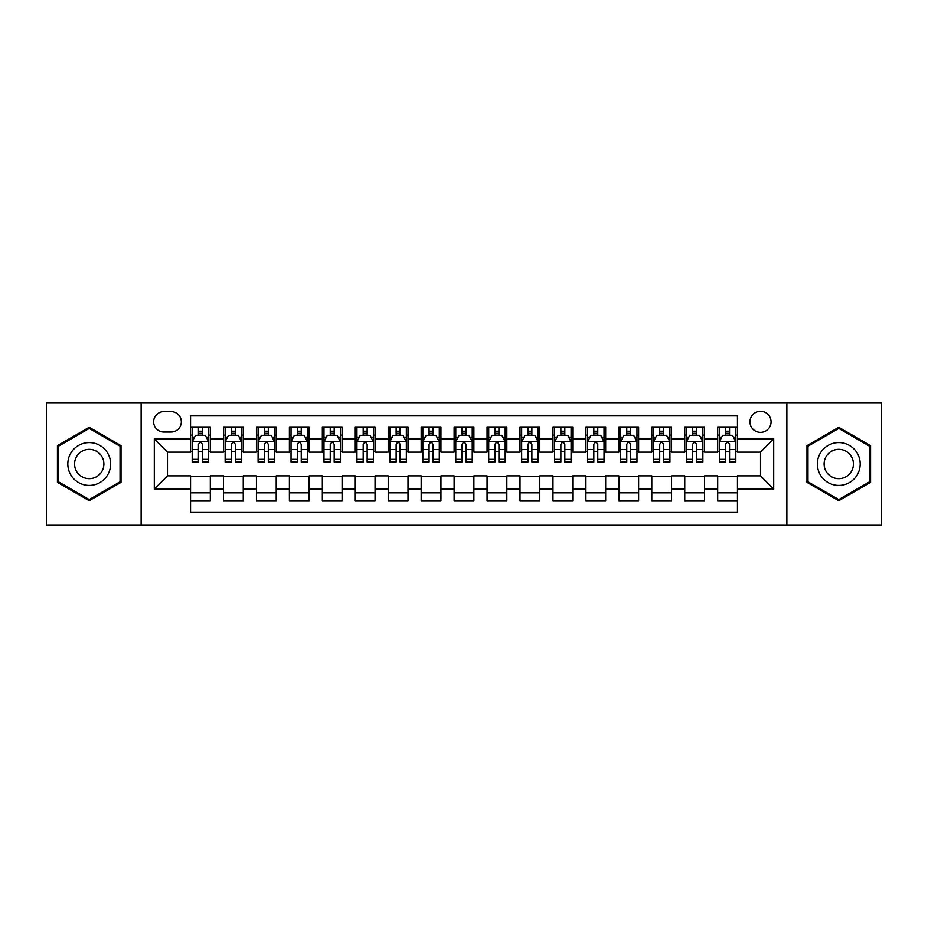 <?xml version="1.0" encoding="UTF-8"?>
<svg xmlns="http://www.w3.org/2000/svg" width="928" height="928" viewBox="0 0 928 928"><rect width="100%" height="100%" fill="white"/><g stroke="black" fill="none" stroke-linecap="round" stroke-linejoin="round"><path stroke-width="1.39" d="M760.519 411.29A10.544 10.544 0 0 0 749.975 421.822A10.544 10.544 0 0 0 760.519 432.367A10.544 10.544 0 0 0 771.064 421.822A10.544 10.544 0 0 0 760.519 411.29M786.874 524.946L881.6 524.946L881.6 403.054L786.874 403.054L786.874 524.946L141.126 524.946L141.126 403.054L46.4 403.054L46.4 524.946L141.126 524.946M737.458 426.938L717.692 426.938L717.692 438.956L704.514 438.956L704.514 452.145L717.692 452.145L717.692 438.956M704.514 438.956L704.514 426.938L684.748 426.938L684.748 438.956L671.559 438.956L671.559 452.145L684.748 452.145L684.748 438.956M671.559 438.956L671.559 426.938L651.792 426.938L651.792 438.956L638.615 438.956L638.615 452.145L651.792 452.145L651.792 438.956M638.615 438.956L638.615 426.938L618.848 426.938L618.848 438.956L605.671 438.956L605.671 452.145L618.848 452.145L618.848 438.956M605.671 438.956L605.671 426.938L585.904 426.938L585.904 438.956L572.727 438.956L572.727 452.145L585.904 452.145L585.904 438.956M572.727 438.956L572.727 426.938L552.96 426.938L552.96 438.956L539.783 438.956L539.783 452.145L552.96 452.145L552.96 438.956M539.783 438.956L539.783 426.938L520.005 426.938L520.005 438.956L506.827 438.956L506.827 452.145L520.005 452.145L520.005 438.956M506.827 438.956L506.827 426.938L487.061 426.938L487.061 438.956L473.883 438.956L473.883 452.145L487.061 452.145L487.061 438.956M473.883 438.956L473.883 426.938L454.117 426.938L454.117 438.956L440.939 438.956L440.939 452.145L454.117 452.145L454.117 438.956M440.939 438.956L440.939 426.938L421.173 426.938L421.173 438.956L407.995 438.956L407.995 452.145L421.173 452.145L421.173 438.956M407.995 438.956L407.995 426.938L388.217 426.938L388.217 438.956L375.04 438.956L375.04 452.145L388.217 452.145L388.217 438.956M375.04 438.956L375.04 426.938L355.273 426.938L355.273 438.956L342.096 438.956L342.096 452.145L355.273 452.145L355.273 438.956M342.096 438.956L342.096 426.938L322.329 426.938L322.329 438.956L309.152 438.956L309.152 452.145L322.329 452.145L322.329 438.956M309.152 438.956L309.152 426.938L289.385 426.938L289.385 438.956L276.208 438.956L276.208 452.145L289.385 452.145L289.385 438.956M276.208 438.956L276.208 426.938L256.441 426.938L256.441 438.956L243.252 438.956L243.252 452.145L256.441 452.145L256.441 438.956M243.252 438.956L243.252 426.938L223.486 426.938L223.486 452.145L210.308 452.145L210.308 426.938L190.542 426.938M190.542 501.062L210.308 501.062L210.308 475.855L223.486 475.855L223.486 501.062L243.252 501.062L243.252 475.855L256.441 475.855L256.441 489.044L243.252 489.044M256.441 489.044L256.441 501.062L276.208 501.062L276.208 475.855L289.385 475.855L289.385 489.044L276.208 489.044M289.385 489.044L289.385 501.062L309.152 501.062L309.152 475.855L322.329 475.855L322.329 489.044L309.152 489.044M322.329 489.044L322.329 501.062L342.096 501.062L342.096 475.855L355.273 475.855L355.273 489.044L342.096 489.044M355.273 489.044L355.273 501.062L375.04 501.062L375.04 475.855L388.217 475.855L388.217 489.044L375.04 489.044M388.217 489.044L388.217 501.062L407.995 501.062L407.995 475.855L421.173 475.855L421.173 489.044L407.995 489.044M421.173 489.044L421.173 501.062L440.939 501.062L440.939 475.855L454.117 475.855L454.117 489.044L440.939 489.044M454.117 489.044L454.117 501.062L473.883 501.062L473.883 475.855L487.061 475.855L487.061 489.044L473.883 489.044M487.061 489.044L487.061 501.062L506.827 501.062L506.827 475.855L520.005 475.855L520.005 489.044L506.827 489.044M520.005 489.044L520.005 501.062L539.783 501.062L539.783 475.855L552.96 475.855L552.96 489.044L539.783 489.044M552.96 489.044L552.96 501.062L572.727 501.062L572.727 475.855L585.904 475.855L585.904 489.044L572.727 489.044M585.904 489.044L585.904 501.062L605.671 501.062L605.671 475.855L618.848 475.855L618.848 489.044L605.671 489.044M618.848 489.044L618.848 501.062L638.615 501.062L638.615 475.855L651.792 475.855L651.792 489.044L638.615 489.044M651.792 489.044L651.792 501.062L671.559 501.062L671.559 475.855L684.748 475.855L684.748 489.044L671.559 489.044M684.748 489.044L684.748 501.062L704.514 501.062L704.514 475.855L717.692 475.855L717.692 489.044L704.514 489.044M163.85 432.042L171.1 432.042A10.208 10.208 0 0 0 181.32 421.822A10.208 10.208 0 0 0 171.1 411.614L163.85 411.614A10.208 10.208 0 0 0 153.642 421.822A10.208 10.208 0 0 0 163.85 432.042M786.874 403.054L141.126 403.054M737.458 438.956L737.458 415.895L190.542 415.895L190.542 452.145L167.481 452.145L167.481 475.855L190.542 475.855L190.542 512.105L737.458 512.105L737.458 475.855L760.519 475.855L760.519 452.145L737.458 452.145L737.458 438.956L773.697 438.956L773.697 489.044L737.458 489.044M190.542 489.044L154.303 489.044L154.303 438.956L190.542 438.956M717.692 489.044L717.692 501.062L737.458 501.062M190.542 435.174L192.189 435.174M198.453 435.174L202.408 435.174M208.661 435.174L210.308 435.174M190.542 451.808L192.189 451.808M198.453 451.808L202.408 451.808M208.661 451.808L210.308 451.808M190.542 476.192L210.308 476.192M190.542 492.826L210.308 492.826M223.486 451.808L225.133 451.808M231.397 451.808L235.352 451.808M241.605 451.808L243.252 451.808M223.486 435.174L225.133 435.174M231.397 435.174L235.352 435.174M241.605 435.174L243.252 435.174M223.486 476.192L243.252 476.192M223.486 492.826L243.252 492.826M256.441 476.192L276.208 476.192M256.441 492.826L276.208 492.826M256.441 435.174L258.088 435.174M264.341 435.174L268.296 435.174M274.56 435.174L276.208 435.174M256.441 451.808L258.088 451.808M264.341 451.808L268.296 451.808M274.56 451.808L276.208 451.808M289.385 476.192L309.152 476.192M289.385 492.826L309.152 492.826M289.385 435.174L291.032 435.174M297.285 435.174L301.24 435.174M307.504 435.174L309.152 435.174M289.385 451.808L291.032 451.808M297.285 451.808L301.24 451.808M307.504 451.808L309.152 451.808M322.329 476.192L342.096 476.192M322.329 492.826L342.096 492.826M322.329 435.174L323.976 435.174M330.24 435.174L334.184 435.174M340.448 435.174L342.096 435.174M322.329 451.808L323.976 451.808M330.24 451.808L334.184 451.808M340.448 451.808L342.096 451.808M355.273 476.192L375.04 476.192M355.273 492.826L375.04 492.826M355.273 435.174L356.92 435.174M363.184 435.174L367.14 435.174M373.392 435.174L375.04 435.174M355.273 451.808L356.92 451.808M363.184 451.808L367.14 451.808M373.392 451.808L375.04 451.808M388.217 476.192L407.995 476.192M388.217 492.826L407.995 492.826M388.217 435.174L389.864 435.174M396.128 435.174L400.084 435.174M406.348 435.174L407.995 435.174M388.217 451.808L389.864 451.808M396.128 451.808L400.084 451.808M406.348 451.808L407.995 451.808M421.173 476.192L440.939 476.192M421.173 492.826L440.939 492.826M421.173 435.174L422.82 435.174M429.072 435.174L433.028 435.174M439.292 435.174L440.939 435.174M421.173 451.808L422.82 451.808M429.072 451.808L433.028 451.808M439.292 451.808L440.939 451.808M454.117 476.192L473.883 476.192M454.117 492.826L473.883 492.826M454.117 435.174L455.764 435.174M462.028 435.174L465.972 435.174M472.236 435.174L473.883 435.174M454.117 451.808L455.764 451.808M462.028 451.808L465.972 451.808M472.236 451.808L473.883 451.808M487.061 476.192L506.827 476.192M487.061 492.826L506.827 492.826M487.061 435.174L488.708 435.174M494.972 435.174L498.928 435.174M505.18 435.174L506.827 435.174M487.061 451.808L488.708 451.808M494.972 451.808L498.928 451.808M505.18 451.808L506.827 451.808M520.005 476.192L539.783 476.192M520.005 492.826L539.783 492.826M520.005 435.174L521.652 435.174M527.916 435.174L531.872 435.174M538.136 435.174L539.783 435.174M520.005 451.808L521.652 451.808M527.916 451.808L531.872 451.808M538.136 451.808L539.783 451.808M552.96 476.192L572.727 476.192M552.96 492.826L572.727 492.826M552.96 435.174L554.608 435.174M560.86 435.174L564.816 435.174M571.08 435.174L572.727 435.174M552.96 451.808L554.608 451.808M560.86 451.808L564.816 451.808M571.08 451.808L572.727 451.808M585.904 476.192L605.671 476.192M585.904 492.826L605.671 492.826M585.904 435.174L587.552 435.174M593.816 435.174L597.76 435.174M604.024 435.174L605.671 435.174M585.904 451.808L587.552 451.808M593.816 451.808L597.76 451.808M604.024 451.808L605.671 451.808M618.848 476.192L638.615 476.192M618.848 492.826L638.615 492.826M618.848 435.174L620.496 435.174M626.76 435.174L630.715 435.174M636.968 435.174L638.615 435.174M618.848 451.808L620.496 451.808M626.76 451.808L630.715 451.808M636.968 451.808L638.615 451.808M651.792 476.192L671.559 476.192M651.792 492.826L671.559 492.826M651.792 435.174L653.44 435.174M659.704 435.174L663.659 435.174M669.912 435.174L671.559 435.174M651.792 451.808L653.44 451.808M659.704 451.808L663.659 451.808M669.912 451.808L671.559 451.808M684.748 476.192L704.514 476.192M684.748 492.826L704.514 492.826M684.748 435.174L686.395 435.174M692.648 435.174L696.603 435.174M702.867 435.174L704.514 435.174M684.748 451.808L686.395 451.808M692.648 451.808L696.603 451.808M702.867 451.808L704.514 451.808M717.692 476.192L737.458 476.192M717.692 492.826L737.458 492.826M717.692 435.174L719.339 435.174M725.592 435.174L729.547 435.174M735.811 435.174L737.458 435.174M717.692 451.808L719.339 451.808M725.592 451.808L729.547 451.808M735.811 451.808L737.458 451.808M167.481 452.145L154.303 438.956M167.481 475.855L154.303 489.044M773.697 438.956L760.519 452.145M773.697 489.044L760.519 475.855M89.227 500.714L121.023 482.351L121.023 445.649L89.227 427.286L57.432 445.649L57.432 482.351L89.227 500.714M870.568 445.649L838.773 427.286L806.977 445.649L806.977 482.351L838.773 500.714L870.568 482.351L870.568 445.649M202.408 431.218L198.453 431.218M208.661 459.337L202.408 459.337L202.408 462.028L208.661 462.028L208.661 441.925L205.366 435.336L195.483 435.336L192.189 441.925L192.189 462.028L198.453 462.028L198.453 459.337L192.189 459.337M192.189 441.925L192.189 426.938M208.661 441.925L208.661 426.938M198.453 435.336L198.453 426.938M202.408 426.938L202.408 435.336M202.408 459.337L202.408 444.396C201.086 441.856 199.764 441.856 198.453 444.396L198.453 459.337M89.227 442.586A21.414 21.414 0 0 0 67.814 464A21.414 21.414 0 0 0 89.227 485.414A21.414 21.414 0 0 0 110.641 464A21.414 21.414 0 0 0 89.227 442.586M89.227 449.338A14.662 14.662 0 0 0 74.565 464A14.662 14.662 0 0 0 89.227 478.662A14.662 14.662 0 0 0 103.89 464A14.662 14.662 0 0 0 89.227 449.338M120.037 481.783L89.227 499.566L58.429 481.783L58.429 446.217L89.227 428.434L120.037 446.217L120.037 481.783M820.224 453.293A21.414 21.414 0 0 0 828.066 482.548A21.414 21.414 0 0 0 857.321 474.707A21.414 21.414 0 0 0 849.48 445.452A21.414 21.414 0 0 0 820.224 453.293M826.071 456.669A14.662 14.662 0 0 0 831.442 476.702A14.662 14.662 0 0 0 851.463 471.331A14.662 14.662 0 0 0 846.104 451.298A14.662 14.662 0 0 0 826.071 456.669M869.571 446.217L869.571 481.783L838.773 499.566L807.963 481.783L807.963 446.217L838.773 428.434L869.571 446.217M235.352 431.218L231.397 431.218M241.605 459.337L235.352 459.337L235.352 462.028L241.605 462.028L241.605 441.925L238.31 435.336L228.427 435.336L225.133 441.925L225.133 462.028L231.397 462.028L231.397 459.337L225.133 459.337M225.133 441.925L225.133 426.938M241.605 441.925L241.605 426.938M231.397 435.336L231.397 426.938M235.352 426.938L235.352 435.336M235.352 459.337L235.352 444.396C234.03 441.856 232.719 441.856 231.397 444.396L231.397 459.337M268.296 431.218L264.341 431.218M274.56 459.337L268.296 459.337L268.296 462.028L274.56 462.028L274.56 441.925L271.266 435.336L261.383 435.336L258.088 441.925L258.088 462.028L264.341 462.028L264.341 459.337L258.088 459.337M258.088 441.925L258.088 426.938M274.56 441.925L274.56 426.938M264.341 435.336L264.341 426.938M268.296 426.938L268.296 435.336M268.296 459.337L268.296 444.396C266.986 441.856 265.663 441.856 264.341 444.396L264.341 459.337M301.24 431.218L297.285 431.218M307.504 459.337L301.24 459.337L301.24 462.028L307.504 462.028L307.504 441.925L304.21 435.336L294.327 435.336L291.032 441.925L291.032 462.028L297.285 462.028L297.285 459.337L291.032 459.337M291.032 441.925L291.032 426.938M307.504 441.925L307.504 426.938M297.285 435.336L297.285 426.938M301.24 426.938L301.24 435.336M301.24 459.337L301.24 444.396C299.93 441.856 298.607 441.856 297.285 444.396L297.285 459.337M334.184 431.218L330.24 431.218M340.448 459.337L334.184 459.337L334.184 462.028L340.448 462.028L340.448 441.925L337.154 435.336L327.271 435.336L323.976 441.925L323.976 462.028L330.24 462.028L330.24 459.337L323.976 459.337M323.976 441.925L323.976 426.938M340.448 441.925L340.448 426.938M330.24 435.336L330.24 426.938M334.184 426.938L334.184 435.336M334.184 459.337L334.184 444.396C332.874 441.856 331.551 441.856 330.24 444.396L330.24 459.337M367.14 431.218L363.184 431.218M373.392 459.337L367.14 459.337L367.14 462.028L373.392 462.028L373.392 441.925L370.098 435.336L360.215 435.336L356.92 441.925L356.92 462.028L363.184 462.028L363.184 459.337L356.92 459.337M356.92 441.925L356.92 426.938M373.392 441.925L373.392 426.938M363.184 435.336L363.184 426.938M367.14 426.938L367.14 435.336M367.14 459.337L367.14 444.396C365.818 441.856 364.507 441.856 363.184 444.396L363.184 459.337M400.084 431.218L396.128 431.218M406.348 459.337L400.084 459.337L400.084 462.028L406.348 462.028L406.348 441.925L403.054 435.336L393.159 435.336L389.864 441.925L389.864 462.028L396.128 462.028L396.128 459.337L389.864 459.337M389.864 441.925L389.864 426.938M406.348 441.925L406.348 426.938M396.128 435.336L396.128 426.938M400.084 426.938L400.084 435.336M400.084 459.337L400.084 444.396C398.762 441.856 397.451 441.856 396.128 444.396L396.128 459.337M433.028 431.218L429.072 431.218M439.292 459.337L433.028 459.337L433.028 462.028L439.292 462.028L439.292 441.925L435.998 435.336L426.114 435.336L422.82 441.925L422.82 462.028L429.072 462.028L429.072 459.337L422.82 459.337M422.82 441.925L422.82 426.938M439.292 441.925L439.292 426.938M429.072 435.336L429.072 426.938M433.028 426.938L433.028 435.336M433.028 459.337L433.028 444.396C431.717 441.856 430.395 441.856 429.072 444.396L429.072 459.337M465.972 431.218L462.028 431.218M472.236 459.337L465.972 459.337L465.972 462.028L472.236 462.028L472.236 441.925L468.942 435.336L459.058 435.336L455.764 441.925L455.764 462.028L462.028 462.028L462.028 459.337L455.764 459.337M455.764 441.925L455.764 426.938M472.236 441.925L472.236 426.938M462.028 435.336L462.028 426.938M465.972 426.938L465.972 435.336M465.972 459.337L465.972 444.396C464.661 441.856 463.339 441.856 462.028 444.396L462.028 459.337M498.928 431.218L494.972 431.218M505.18 459.337L498.928 459.337L498.928 462.028L505.18 462.028L505.18 441.925L501.886 435.336L492.002 435.336L488.708 441.925L488.708 462.028L494.972 462.028L494.972 459.337L488.708 459.337M488.708 441.925L488.708 426.938M505.18 441.925L505.18 426.938M494.972 435.336L494.972 426.938M498.928 426.938L498.928 435.336M498.928 459.337L498.928 444.396C497.605 441.856 496.294 441.856 494.972 444.396L494.972 459.337M531.872 431.218L527.916 431.218M538.136 459.337L531.872 459.337L531.872 462.028L538.136 462.028L538.136 441.925L534.841 435.336L524.946 435.336L521.652 441.925L521.652 462.028L527.916 462.028L527.916 459.337L521.652 459.337M521.652 441.925L521.652 426.938M538.136 441.925L538.136 426.938M527.916 435.336L527.916 426.938M531.872 426.938L531.872 435.336M531.872 459.337L531.872 444.396C530.549 441.856 529.238 441.856 527.916 444.396L527.916 459.337M564.816 431.218L560.86 431.218M571.08 459.337L564.816 459.337L564.816 462.028L571.08 462.028L571.08 441.925L567.785 435.336L557.902 435.336L554.608 441.925L554.608 462.028L560.86 462.028L560.86 459.337L554.608 459.337M554.608 441.925L554.608 426.938M571.08 441.925L571.08 426.938M560.86 435.336L560.86 426.938M564.816 426.938L564.816 435.336M564.816 459.337L564.816 444.396C563.505 441.856 562.182 441.856 560.86 444.396L560.86 459.337M597.76 431.218L593.816 431.218M604.024 459.337L597.76 459.337L597.76 462.028L604.024 462.028L604.024 441.925L600.729 435.336L590.846 435.336L587.552 441.925L587.552 462.028L593.816 462.028L593.816 459.337L587.552 459.337M587.552 441.925L587.552 426.938M604.024 441.925L604.024 426.938M593.816 435.336L593.816 426.938M597.76 426.938L597.76 435.336M597.76 459.337L597.76 444.396C596.449 441.856 595.126 441.856 593.816 444.396L593.816 459.337M630.715 431.218L626.76 431.218M636.968 459.337L630.715 459.337L630.715 462.028L636.968 462.028L636.968 441.925L633.673 435.336L623.79 435.336L620.496 441.925L620.496 462.028L626.76 462.028L626.76 459.337L620.496 459.337M620.496 441.925L620.496 426.938M636.968 441.925L636.968 426.938M626.76 435.336L626.76 426.938M630.715 426.938L630.715 435.336M630.715 459.337L630.715 444.396C629.393 441.856 628.082 441.856 626.76 444.396L626.76 459.337M663.659 431.218L659.704 431.218M669.912 459.337L663.659 459.337L663.659 462.028L669.912 462.028L669.912 441.925L666.617 435.336L656.734 435.336L653.44 441.925L653.44 462.028L659.704 462.028L659.704 459.337L653.44 459.337M653.44 441.925L653.44 426.938M669.912 441.925L669.912 426.938M659.704 435.336L659.704 426.938M663.659 426.938L663.659 435.336M663.659 459.337L663.659 444.396C662.337 441.856 661.026 441.856 659.704 444.396L659.704 459.337M696.603 431.218L692.648 431.218M702.867 459.337L696.603 459.337L696.603 462.028L702.867 462.028L702.867 441.925L699.573 435.336L689.69 435.336L686.395 441.925L686.395 462.028L692.648 462.028L692.648 459.337L686.395 459.337M686.395 441.925L686.395 426.938M702.867 441.925L702.867 426.938M692.648 435.336L692.648 426.938M696.603 426.938L696.603 435.336M696.603 459.337L696.603 444.396C695.292 441.856 693.97 441.856 692.648 444.396L692.648 459.337M729.547 431.218L725.592 431.218M735.811 459.337L729.547 459.337L729.547 462.028L735.811 462.028L735.811 441.925L732.517 435.336L722.634 435.336L719.339 441.925L719.339 462.028L725.592 462.028L725.592 459.337L719.339 459.337M719.339 441.925L719.339 426.938M735.811 441.925L735.811 426.938M725.592 435.336L725.592 426.938M729.547 426.938L729.547 435.336M729.547 459.337L729.547 444.396C728.236 441.856 726.914 441.856 725.592 444.396L725.592 459.337M223.486 489.044L210.308 489.044M223.486 438.956L210.308 438.956M208.58 441.763L192.27 441.763M192.189 437.146L194.578 437.146M206.271 437.146L208.661 437.146M198.453 449.558L192.189 449.558M208.661 449.558L202.408 449.558M202.408 433.318L198.453 433.318M241.524 441.763L225.214 441.763M225.133 437.146L227.522 437.146M239.227 437.146L241.605 437.146M231.397 449.558L225.133 449.558M241.605 449.558L235.352 449.558M235.352 433.318L231.397 433.318M274.479 441.763L258.17 441.763M258.088 437.146L260.466 437.146M272.171 437.146L274.56 437.146M264.341 449.558L258.088 449.558M274.56 449.558L268.296 449.558M268.296 433.318L264.341 433.318M307.423 441.763L291.114 441.763M291.032 437.146L293.422 437.146M305.115 437.146L307.504 437.146M297.285 449.558L291.032 449.558M307.504 449.558L301.24 449.558M301.24 433.318L297.285 433.318M340.367 441.763L324.058 441.763M323.976 437.146L326.366 437.146M338.059 437.146L340.448 437.146M330.24 449.558L323.976 449.558M340.448 449.558L334.184 449.558M334.184 433.318L330.24 433.318M373.311 441.763L357.002 441.763M356.92 437.146L359.31 437.146M371.003 437.146L373.392 437.146M363.184 449.558L356.92 449.558M373.392 449.558L367.14 449.558M367.14 433.318L363.184 433.318M406.255 441.763L389.957 441.763M389.864 437.146L392.254 437.146M403.958 437.146L406.348 437.146M396.128 449.558L389.864 449.558M406.348 449.558L400.084 449.558M400.084 433.318L396.128 433.318M439.211 441.763L422.901 441.763M422.82 437.146L425.21 437.146M436.902 437.146L439.292 437.146M429.072 449.558L422.82 449.558M439.292 449.558L433.028 449.558M433.028 433.318L429.072 433.318M472.155 441.763L455.845 441.763M455.764 437.146L458.154 437.146M469.846 437.146L472.236 437.146M462.028 449.558L455.764 449.558M472.236 449.558L465.972 449.558M465.972 433.318L462.028 433.318M505.099 441.763L488.789 441.763M488.708 437.146L491.098 437.146M502.79 437.146L505.18 437.146M494.972 449.558L488.708 449.558M505.18 449.558L498.928 449.558M498.928 433.318L494.972 433.318M538.043 441.763L521.745 441.763M521.652 437.146L524.042 437.146M535.746 437.146L538.136 437.146M527.916 449.558L521.652 449.558M538.136 449.558L531.872 449.558M531.872 433.318L527.916 433.318M570.998 441.763L554.689 441.763M554.608 437.146L556.997 437.146M568.69 437.146L571.08 437.146M560.86 449.558L554.608 449.558M571.08 449.558L564.816 449.558M564.816 433.318L560.86 433.318M603.942 441.763L587.633 441.763M587.552 437.146L589.941 437.146M601.634 437.146L604.024 437.146M593.816 449.558L587.552 449.558M604.024 449.558L597.76 449.558M597.76 433.318L593.816 433.318M636.886 441.763L620.577 441.763M620.496 437.146L622.885 437.146M634.578 437.146L636.968 437.146M626.76 449.558L620.496 449.558M636.968 449.558L630.715 449.558M630.715 433.318L626.76 433.318M669.83 441.763L653.521 441.763M653.44 437.146L655.829 437.146M667.534 437.146L669.912 437.146M659.704 449.558L653.44 449.558M669.912 449.558L663.659 449.558M663.659 433.318L659.704 433.318M702.786 441.763L686.476 441.763M686.395 437.146L688.773 437.146M700.478 437.146L702.867 437.146M692.648 449.558L686.395 449.558M702.867 449.558L696.603 449.558M696.603 433.318L692.648 433.318M735.73 441.763L719.42 441.763M719.339 437.146L721.729 437.146M733.422 437.146L735.811 437.146M725.592 449.558L719.339 449.558M735.811 449.558L729.547 449.558M729.547 433.318L725.592 433.318"/></g></svg>
